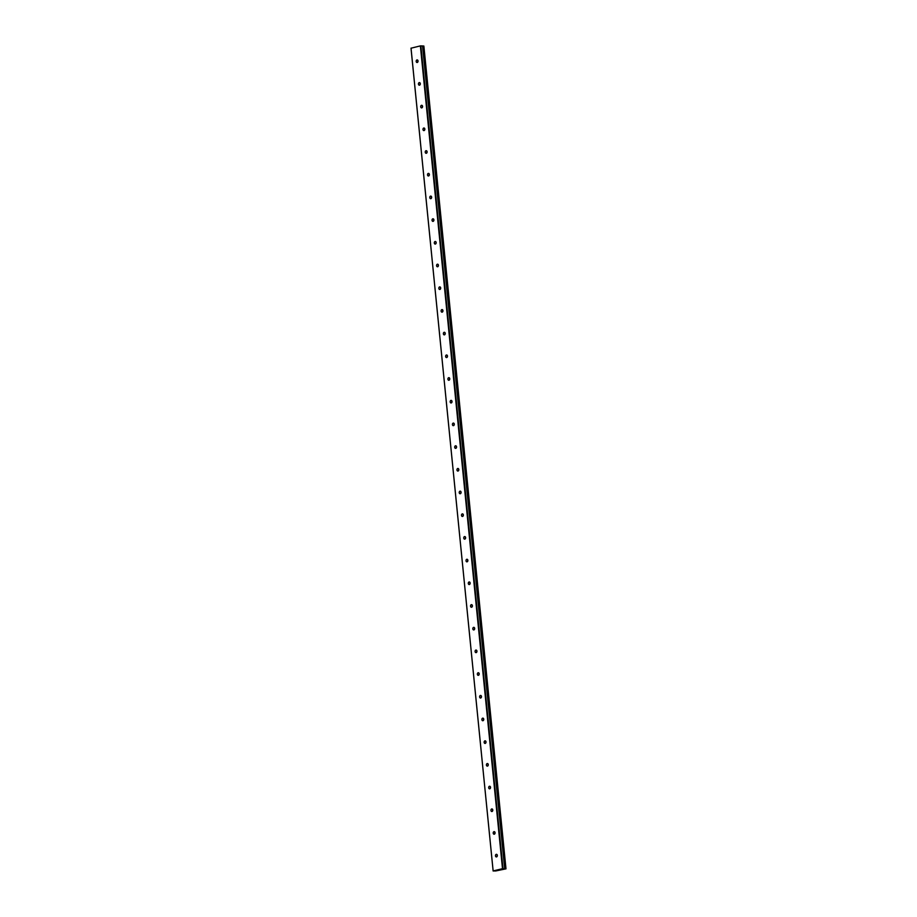 <?xml version="1.0" encoding="UTF-8"?>
<svg xmlns="http://www.w3.org/2000/svg" width="917" height="917" viewBox="0 0 917 917"><rect width="100%" height="100%" fill="white"/><g stroke="black" fill="none" stroke-linecap="round" stroke-linejoin="round"><path stroke-width="1.38" d="M495.661 870.967L493.14 870.932L502.505 868.686L505.989 868.846L495.661 870.967M422.599 46.114L504.877 868.869M495.478 855.848A1.295 0.928 92.9 0 1 497.335 855.401A1.295 0.928 92.9 0 1 495.478 855.848M497.174 856.318A1.295 0.928 92.9 0 1 497.243 855.011M493.22 833.152A1.295 0.928 92.9 0 1 495.065 832.705A1.295 0.928 92.9 0 1 493.22 833.152M494.905 833.622A1.295 0.928 92.9 0 1 494.974 832.304M490.95 810.445A1.295 0.928 92.9 0 1 492.796 810.009A1.295 0.928 92.9 0 1 490.95 810.445M492.647 810.926A1.295 0.928 92.9 0 1 492.716 809.608M488.692 787.749A1.295 0.928 92.9 0 1 490.538 787.313A1.295 0.928 92.9 0 1 488.692 787.749M490.377 788.23A1.295 0.928 92.9 0 1 490.446 786.912M486.423 765.053A1.295 0.928 92.9 0 1 488.268 764.606A1.295 0.928 92.9 0 1 486.423 765.053M488.108 765.535A1.295 0.928 92.9 0 1 488.176 764.216M484.153 742.357A1.295 0.928 92.9 0 1 485.999 741.91A1.295 0.928 92.9 0 1 484.153 742.357M485.85 742.827A1.295 0.928 92.9 0 1 485.918 741.521M481.895 719.662A1.295 0.928 92.9 0 1 483.74 719.215A1.295 0.928 92.9 0 1 481.895 719.662M483.58 720.132A1.295 0.928 92.9 0 1 483.649 718.825M479.625 696.954A1.295 0.928 92.9 0 1 481.471 696.519A1.295 0.928 92.9 0 1 479.625 696.954M481.31 697.436A1.295 0.928 92.9 0 1 481.379 696.118M477.356 674.259A1.295 0.928 92.9 0 1 479.201 673.823A1.295 0.928 92.9 0 1 477.356 674.259M479.052 674.74A1.295 0.928 92.9 0 1 479.121 673.422M475.098 651.563A1.295 0.928 92.9 0 1 476.943 651.127A1.295 0.928 92.9 0 1 475.098 651.563M476.783 652.044A1.295 0.928 92.9 0 1 476.851 650.726M472.828 628.867A1.295 0.928 92.9 0 1 474.674 628.42A1.295 0.928 92.9 0 1 472.828 628.867M474.525 629.349A1.295 0.928 92.9 0 1 474.582 628.03M470.559 606.171A1.295 0.928 92.9 0 1 472.404 605.724A1.295 0.928 92.9 0 1 470.559 606.171M472.255 606.641A1.295 0.928 92.9 0 1 472.324 605.335M468.3 583.476A1.295 0.928 92.9 0 1 470.146 583.029A1.295 0.928 92.9 0 1 468.3 583.476M469.985 583.946A1.295 0.928 92.9 0 1 470.054 582.627M466.031 560.768A1.295 0.928 92.9 0 1 467.876 560.333A1.295 0.928 92.9 0 1 466.031 560.768M467.727 561.25A1.295 0.928 92.9 0 1 467.785 559.932M463.761 538.073A1.295 0.928 92.9 0 1 465.618 537.637A1.295 0.928 92.9 0 1 463.761 538.073M465.458 538.554A1.295 0.928 92.9 0 1 465.527 537.236M461.503 515.377A1.295 0.928 92.9 0 1 463.349 514.941A1.295 0.928 92.9 0 1 461.503 515.377M463.188 515.858A1.295 0.928 92.9 0 1 463.257 514.54M459.234 492.681A1.295 0.928 92.9 0 1 461.079 492.234A1.295 0.928 92.9 0 1 459.234 492.681M460.93 493.163A1.295 0.928 92.9 0 1 460.987 491.844M456.964 469.985A1.295 0.928 92.9 0 1 458.821 469.538A1.295 0.928 92.9 0 1 456.964 469.985M458.66 470.455A1.295 0.928 92.9 0 1 458.729 469.149M454.706 447.29A1.295 0.928 92.9 0 1 456.551 446.843A1.295 0.928 92.9 0 1 454.706 447.29M456.391 447.76A1.295 0.928 92.9 0 1 456.46 446.441M452.436 424.582A1.295 0.928 92.9 0 1 454.282 424.147A1.295 0.928 92.9 0 1 452.436 424.582M454.133 425.064A1.295 0.928 92.9 0 1 454.202 423.746M450.178 401.887A1.295 0.928 92.9 0 1 452.024 401.451A1.295 0.928 92.9 0 1 450.178 401.887M451.863 402.368A1.295 0.928 92.9 0 1 451.932 401.05M447.909 379.191A1.295 0.928 92.9 0 1 449.754 378.744A1.295 0.928 92.9 0 1 447.909 379.191M449.594 379.672A1.295 0.928 92.9 0 1 449.662 378.354M445.639 356.495A1.295 0.928 92.9 0 1 447.485 356.048A1.295 0.928 92.9 0 1 445.639 356.495M447.336 356.965A1.295 0.928 92.9 0 1 447.404 355.658M443.381 333.799A1.295 0.928 92.9 0 1 445.226 333.352A1.295 0.928 92.9 0 1 443.381 333.799M445.066 334.269A1.295 0.928 92.9 0 1 445.135 332.963M441.111 311.092A1.295 0.928 92.9 0 1 442.957 310.657A1.295 0.928 92.9 0 1 441.111 311.092M442.796 311.574A1.295 0.928 92.9 0 1 442.865 310.255M438.842 288.397A1.295 0.928 92.9 0 1 440.687 287.961A1.295 0.928 92.9 0 1 438.842 288.397M440.538 288.878A1.295 0.928 92.9 0 1 440.607 287.56M436.584 265.701A1.295 0.928 92.9 0 1 438.429 265.265A1.295 0.928 92.9 0 1 436.584 265.701M438.269 266.182A1.295 0.928 92.9 0 1 438.337 264.864M434.314 243.005A1.295 0.928 92.9 0 1 436.16 242.558A1.295 0.928 92.9 0 1 434.314 243.005M436.011 243.486A1.295 0.928 92.9 0 1 436.068 242.168M432.045 220.309A1.295 0.928 92.9 0 1 433.89 219.862A1.295 0.928 92.9 0 1 432.045 220.309M433.741 220.779A1.295 0.928 92.9 0 1 433.81 219.472M429.786 197.614A1.295 0.928 92.9 0 1 431.632 197.166A1.295 0.928 92.9 0 1 429.786 197.614M431.471 198.083A1.295 0.928 92.9 0 1 431.54 196.777M427.517 174.906A1.295 0.928 92.9 0 1 429.362 174.471A1.295 0.928 92.9 0 1 427.517 174.906M429.213 175.388A1.295 0.928 92.9 0 1 429.271 174.07M425.247 152.211A1.295 0.928 92.9 0 1 427.104 151.775A1.295 0.928 92.9 0 1 425.247 152.211M426.944 152.692A1.295 0.928 92.9 0 1 427.013 151.374M422.989 129.515A1.295 0.928 92.9 0 1 424.835 129.079A1.295 0.928 92.9 0 1 422.989 129.515M424.674 129.996A1.295 0.928 92.9 0 1 424.743 128.678M420.72 106.819A1.295 0.928 92.9 0 1 422.565 106.372A1.295 0.928 92.9 0 1 420.72 106.819M422.416 107.3A1.295 0.928 92.9 0 1 422.473 105.982M418.45 84.123A1.295 0.928 92.9 0 1 420.307 83.676A1.295 0.928 92.9 0 1 418.45 84.123M420.146 84.593A1.295 0.928 92.9 0 1 420.215 83.287M416.192 61.428A1.295 0.928 92.9 0 1 418.037 60.98A1.295 0.928 92.9 0 1 416.192 61.428M417.877 61.898A1.295 0.928 92.9 0 1 417.946 60.579M422.554 45.93L504.705 868.731L422.577 45.942L420.376 45.896L411.011 48.2L493.14 871.001M505.989 868.846L423.86 46.045L422.748 46.079M499.307 869.855L500.361 869.786M498.825 869.969L499.524 869.958M420.376 45.896L502.505 868.686M411.022 48.131L493.14 870.932M420.857 45.85L502.986 868.64M423.826 45.999L505.955 868.8M422.932 46.033L505.049 868.823M423.012 46.022L505.141 868.812M423.367 45.988L505.496 868.777M423.459 45.988L505.588 868.777M422.577 45.942L504.705 868.731"/></g></svg>
